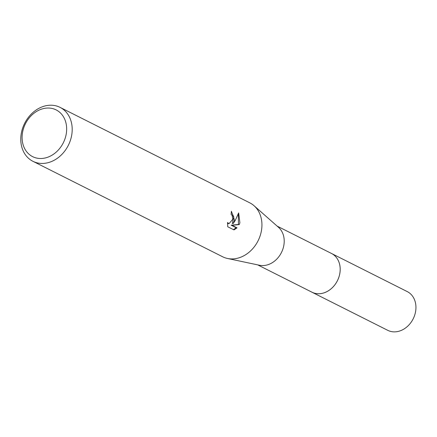 <?xml version="1.0" encoding="UTF-8"?>
<svg xmlns="http://www.w3.org/2000/svg" width="437" height="437" viewBox="0 0 437 437"><rect width="100%" height="100%" fill="white"/><g stroke="black" fill="none" stroke-linecap="round" stroke-linejoin="round"><path stroke-width="0.66" d="M330.984 253.214A21.697 17.573 116.7 0 1 331.47 253.449A21.686 17.567 116.7 0 1 339.407 275.365A21.686 17.567 116.7 0 1 311.963 292.195L257.65 264.86M331.126 253.285A21.692 17.567 116.7 0 1 339.418 275.37A21.692 17.567 116.7 0 1 311.63 292.025M60.055 107.365L249.795 202.844A30.186 24.45 116.7 0 1 254.05 205.729L278.544 227.36A21.686 17.567 116.7 0 1 283.438 247.2A21.686 17.567 116.7 0 1 259.48 265.254L227.508 258.475A30.186 24.45 116.7 0 1 222.657 256.776L32.917 161.297A30.186 24.45 116.7 0 1 21.85 130.794A30.186 24.45 116.7 0 1 60.055 107.365A30.186 24.45 116.7 0 1 71.122 137.868A30.186 24.45 116.7 0 1 32.917 161.297M254.05 205.729A30.186 24.45 116.7 0 1 260.862 233.347A30.186 24.45 116.7 0 1 227.508 258.475M234.511 220.084L233.129 223.613L235.259 220.461L238.651 212.879L239.891 222.794L239.252 224.591L231.981 225.312L237.034 227.852L233.986 229.906L227.748 226.77L227.54 222.509L228.972 223.711L232.834 219.243L232.151 215.425L231.08 214.354A30.186 24.45 -63.3 0 0 231.386 211.251L234.511 220.084M65.73 136.333A26.16 21.194 116.7 0 1 37.992 158.32A26.16 21.194 116.7 0 1 23.024 130.204A26.16 21.194 116.7 0 1 50.763 108.218A26.16 21.194 116.7 0 1 65.73 136.333M231.364 211.688L233.784 216.965L232.298 223.493L233.129 223.613M228.972 223.717L227.491 223.356M233.456 229.643L236.193 227.732L231.14 225.192L238.433 224.476L238.34 213.895M236.198 227.732L237.034 227.852M231.14 225.192L231.981 225.312M238.433 224.476L239.252 224.591M311.963 292.206A21.697 17.573 116.7 0 0 316.421 293.598A21.697 17.573 116.7 0 0 338.566 278.096A21.697 17.573 116.7 0 0 331.47 253.449L407.229 291.583A21.686 17.567 116.7 0 1 414.32 316.219A21.686 17.567 116.7 0 1 392.186 331.716A21.686 17.567 116.7 0 1 387.734 330.323L311.963 292.206A21.697 17.573 116.7 0 1 311.488 291.954M331.459 253.455L277.145 226.12"/></g></svg>
